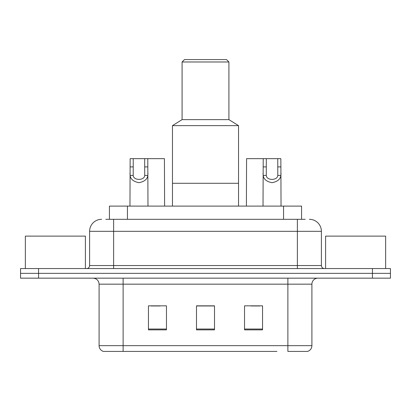 <?xml version="1.0" encoding="UTF-8"?>
<svg xmlns="http://www.w3.org/2000/svg" width="411" height="411" viewBox="0 0 411 411"><rect width="100%" height="100%" fill="white"/><g stroke="black" fill="none" stroke-linecap="round" stroke-linejoin="round"><path stroke-width="0.62" d="M105.822 219.31L113.626 219.31L105.822 219.31L109.434 219.31L109.434 206.101L301.566 206.101L301.566 219.31M101.615 219.31A12.011 12.011 0 0 0 89.608 231.321L89.608 265.547A3 3 0 0 1 86.603 268.553M309.385 219.31A12.011 12.011 0 0 1 321.392 231.321L113.626 231.321L113.626 219.31L305.178 219.31M321.392 231.321L321.392 265.547C321.572 267.371 322.573 268.373 324.397 268.553M38.562 268.553L20.55 268.553L20.55 273.356L38.562 273.356L20.55 273.356L20.55 278.16L38.562 278.16L38.562 273.356L372.438 273.356L38.562 273.356L38.562 268.553L372.438 268.553L372.438 273.356L390.45 273.356L372.438 273.356L372.438 278.16L38.562 278.16M372.438 278.16L390.45 278.16L390.45 268.553L372.438 268.553M134.043 351.42L103.716 351.42M311.908 345.656C311.738 348.533 310.3 350.455 307.582 351.42L287.885 351.42L287.885 345.656L311.908 345.656L311.908 284.165A6.006 6.006 0 0 1 317.914 278.16M103.418 351.42A6.006 6.006 0 0 1 99.092 345.656L99.092 284.165C98.738 280.518 96.734 278.514 93.086 278.16M262.547 329.858L262.547 305.841L244.53 305.841L244.53 329.858L262.547 329.858M166.47 329.858L166.47 305.841L148.453 305.841L148.453 329.858L166.47 329.858M214.506 329.858L214.506 305.841L196.494 305.841L196.494 329.858L214.506 329.858M276.957 351.42L123.115 351.42L123.115 345.656L287.885 345.656L287.885 284.165L99.092 284.165M151.094 305.964L160.105 305.964M250.895 305.964L259.906 305.964M214.506 305.964L196.494 305.964M85.401 268.553L85.401 236.125L25.354 236.125L25.354 268.553M238.529 206.101L238.529 125.638L172.471 125.638L172.471 183.28L238.529 183.28L172.471 183.28L172.471 206.101M238.529 125.638L228.917 119.632L182.083 119.632L172.471 125.638M228.917 119.632L228.917 61.984L182.083 61.984L182.083 119.632M228.917 61.984L226.518 59.58L184.482 59.58L182.083 61.984M385.646 268.553L385.646 236.125L325.599 236.125L325.599 268.553M133.236 158.661L133.21 175.389C133.421 180.722 144.513 180.722 144.718 175.389L144.693 158.661L130.143 158.661L129.958 206.101M144.693 158.661L147.79 158.661L147.975 206.101M147.975 173.226L147.806 175.389C147.374 179.206 144.425 181.636 138.964 182.679C133.508 181.636 130.559 179.206 130.123 175.389L129.958 173.226M266.307 158.661L266.282 175.389C266.487 180.722 277.579 180.722 277.79 175.389L277.764 158.661L263.21 158.661L263.025 206.101M277.764 158.661L280.857 158.661L281.042 206.101M281.042 173.226L280.877 175.389C280.441 179.206 277.492 181.636 272.036 182.679C266.575 181.636 263.626 179.206 263.194 175.389L263.025 173.226M147.79 158.661L164.426 158.661L164.606 206.101M263.21 158.661L246.574 158.661L246.395 206.101M127.446 219.31L127.446 206.101M283.554 219.31L283.554 206.101M113.626 268.553L113.626 231.321L89.608 231.321M89.608 265.547L321.392 265.547M297.374 219.31L297.374 268.553M287.885 278.16L287.885 284.165L311.908 284.165M99.092 345.656L123.115 345.656L123.115 278.16M214.506 329.026L196.494 329.026M166.47 329.026L148.453 329.026M262.547 329.026L244.53 329.026M147.806 175.389L144.718 175.389M133.21 175.389L130.123 175.389M133.236 166.897L130.143 166.897M147.79 166.897L144.693 166.897M280.877 175.389L277.79 175.389M266.282 175.389L263.194 175.389M266.307 166.897L263.21 166.897M280.857 166.897L277.764 166.897"/></g></svg>
